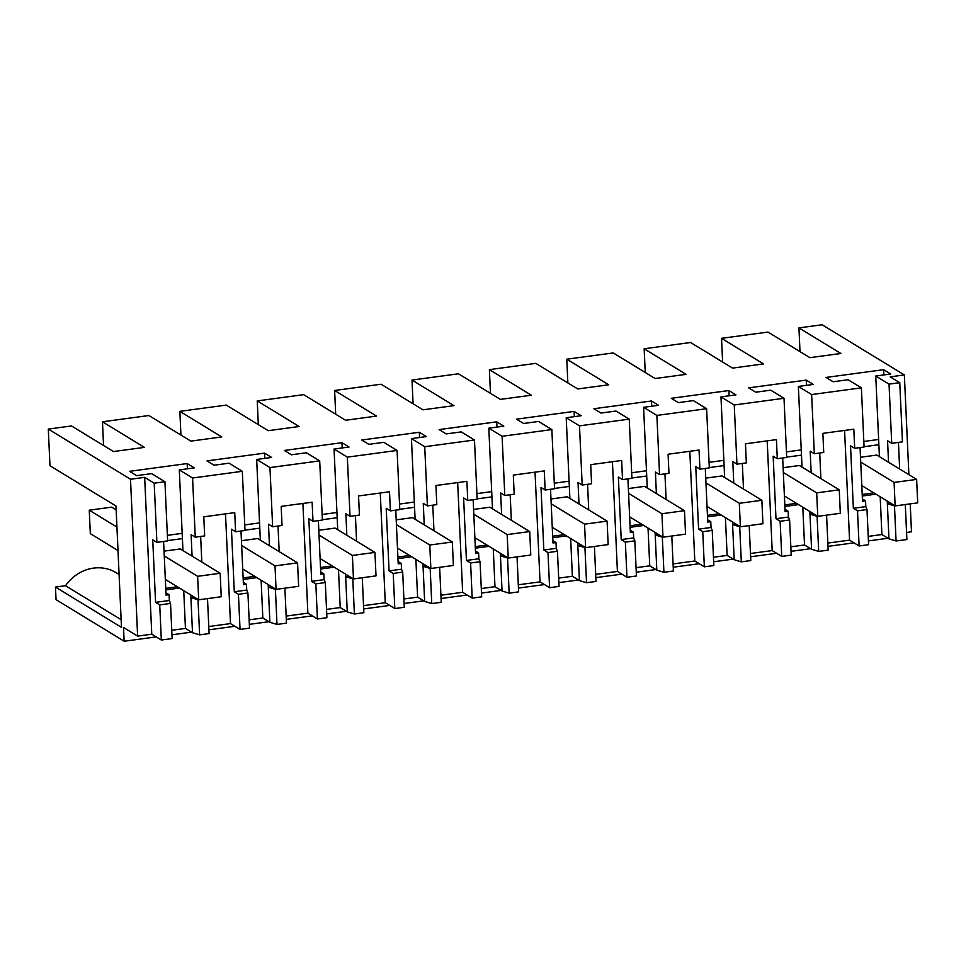 <?xml version="1.0" encoding="UTF-8"?>
<svg xmlns="http://www.w3.org/2000/svg" width="966" height="966" viewBox="0 0 966 966"><rect width="100%" height="100%" fill="white"/><g stroke="black" fill="none" stroke-linecap="round" stroke-linejoin="round"><path stroke-width="1.45" d="M899.757 382.681L889.034 384.13L875.751 376.015L890.724 373.999L883.636 369.676L826.051 377.44L833.127 381.763L848.112 379.747L861.394 387.849L836.52 391.206L811.645 394.551L798.363 386.448L813.336 384.432L806.26 380.109L748.662 387.873L755.75 392.196L770.723 390.179L784.006 398.282L759.131 401.639L734.257 404.983L720.974 396.881L735.959 394.865L728.871 390.542L671.285 398.306L678.361 402.629L693.334 400.6L706.629 408.715L681.755 412.071L656.88 415.416L643.597 407.314L658.571 405.297L651.482 400.975L593.897 408.739L600.985 413.062L615.958 411.033L629.24 419.147L579.491 425.849L566.209 417.747L581.182 415.718L574.106 411.407L516.508 419.159L523.596 423.482L538.569 421.466L551.852 429.58L502.103 436.282L488.82 428.18L503.805 426.151L496.717 421.828L439.132 429.592L446.207 433.915L461.193 431.899L474.475 440.001L424.726 446.715L411.444 438.6L426.417 436.584L419.341 432.261L361.743 440.025L368.831 444.348L383.804 442.331L397.086 450.434L347.337 457.147L334.055 449.033L349.028 447.017L341.952 442.694L284.366 450.458L291.442 454.781L306.415 452.764L319.698 460.867L269.961 467.58L256.666 459.466L271.651 457.449L264.563 453.126L206.978 460.891L214.054 465.214L229.039 463.197L242.321 471.299L217.447 474.656L192.572 478.001L179.29 469.899L194.263 467.882L187.187 463.559L129.589 471.323L136.677 475.646L151.65 473.63L164.932 481.732L154.198 483.181L144.659 477.349L130.507 479.257L48.3 429.085L71.52 425.958L113.457 451.545L144.405 447.379L102.468 421.78L148.897 415.525L190.833 441.112L221.794 436.946L179.857 411.347L226.286 405.092L268.222 430.679L299.17 426.513L257.234 400.914L303.662 394.659L345.599 420.258L376.559 416.08L334.622 390.481L381.051 384.226L422.987 409.825L453.948 405.648L412.011 380.061L458.439 373.794L500.376 399.393L531.324 395.215L489.388 369.628L535.816 363.361L577.753 388.96L608.713 384.782L566.776 359.195L589.985 356.068L613.205 352.94L655.141 378.527L686.089 374.361L644.153 348.762L690.593 342.507L732.53 368.094L763.478 363.928L721.542 338.329L767.97 332.075L809.906 357.661L840.867 353.496L798.93 327.897L822.138 324.769L904.357 374.941L890.205 376.849L899.757 382.681L902.449 441.86L891.715 443.309L887.561 440.774L888.539 462.255M889.034 384.13L891.715 443.309M898.44 442.404L899.648 469.029M905.299 504.542L906.881 539.535L896.074 540.984L894.48 505.846L887.368 503.721L887.247 501.088M875.751 376.015L879.41 456.676M890.797 503.25L887.368 503.721L888.962 538.847L896.074 540.984M207.509 598.594L209.091 633.587L199.612 634.867L198.018 599.729L190.906 597.592L190.785 594.959M171.755 630.267L185.448 628.419L192.5 632.73L199.612 634.867M165.935 592.786L169.086 594.706L169.352 600.502L170.535 603.436L172.129 638.574L161.322 640.023L151.771 634.203L137.631 636.111L123.515 627.489L124.143 641.231L56.052 599.669L55.473 587.074L121.487 627.369L115.98 506.015L49.966 465.721L48.3 429.085M910.213 503.878L911.481 531.795L906.567 532.459M868.217 536.384L881.898 534.548L888.962 538.847M860.066 447.572L862.505 501.233L865.548 500.823L865.802 506.619L866.997 509.553L868.591 544.691L859.112 545.971L849.561 540.139L827.85 543.073M826.582 515.156L828.164 550.137L818.685 551.417L817.091 516.279L809.979 514.141L809.858 511.521M790.828 546.816L804.521 544.981L811.573 549.28L818.685 551.417M785.02 509.336L788.159 511.255L788.425 517.052L789.608 519.986L791.214 555.124L781.736 556.404L772.184 550.572L750.461 553.494M749.193 525.576L750.787 560.57L741.308 561.85L739.715 526.712L732.59 524.574L732.482 521.942M713.451 557.249L727.132 555.402L734.196 559.712L741.308 561.85M707.631 519.768L710.771 521.688L711.036 527.484L712.232 530.419L713.826 565.557L704.347 566.825L694.795 561.005L673.073 563.927M671.805 536.009L673.399 571.003L663.92 572.283L662.326 537.144L655.214 535.007L655.093 532.375M636.063 567.682L649.744 565.835L656.808 570.145L663.92 572.283M630.243 530.201L633.394 532.121L633.66 537.917L634.843 540.851L636.437 575.99L626.958 577.257L617.419 571.437L595.696 574.359M594.428 546.442L596.01 581.435L586.531 582.715L584.937 547.577L577.825 545.44L577.704 542.807M558.674 578.115L572.367 576.267L579.419 580.578L586.531 582.715M552.866 540.634L556.005 542.554L556.271 548.35L557.454 551.284L559.06 586.41L549.582 587.69L540.03 581.87L518.307 584.792M517.039 556.875L518.633 591.868L509.154 593.148L507.561 558.01L500.448 555.873L500.328 553.24M481.297 588.548L494.978 586.7L502.042 591.011L509.154 593.148M475.477 551.067L478.629 552.987L478.882 558.771L480.078 561.705L481.672 596.843L472.193 598.123L462.642 592.291L440.919 595.225M439.651 567.308L441.245 602.301L431.766 603.569L430.172 568.431L423.06 566.305L422.939 563.673M403.909 598.98L417.602 597.133L424.654 601.444L431.766 603.569M398.089 561.5L401.24 563.42L401.506 569.203L402.689 572.138L404.283 607.276L394.816 608.556L385.265 602.724L363.542 605.658M362.274 577.74L363.856 612.722L354.389 614.002L352.783 578.863L345.671 576.738L345.55 574.106M326.52 609.401L340.213 607.566L347.265 611.864L354.389 614.002M320.712 571.92L323.851 573.84L324.117 579.636L325.313 582.57L326.906 617.709L317.428 618.989L307.876 613.156L286.153 616.091M284.885 588.173L286.479 623.155L277 624.434L275.407 589.296L268.294 587.159L268.174 584.539M249.143 619.834L262.824 617.999L269.888 622.297L277 624.434M243.323 582.353L246.475 584.273L246.728 590.069L247.924 593.003L249.518 628.142L240.039 629.421L230.488 623.589L208.777 626.511M908.885 474.668L904.357 374.941M721.542 338.329L722.616 362.057M644.153 348.762L645.24 372.478M566.776 359.195L567.851 382.91M489.388 369.628L490.462 393.343M412.011 380.061L413.086 403.776M334.622 390.481L335.697 414.209M257.234 400.914L258.32 424.642M179.857 411.347L180.932 435.074M102.468 421.78L103.543 445.507M137.631 636.111L130.507 479.257M144.659 477.349L151.771 634.203M154.198 483.181L156.89 542.361L152.737 539.825L155.574 602.361L159.728 604.897L161.322 640.023M164.932 481.732L167.625 540.912L156.89 542.361M163.604 541.455L166.043 595.116L169.086 594.706M187.187 463.559L187.416 468.8M182.163 533.353L167.372 535.345M179.29 469.899L182.948 550.56M192.572 478.001L195.253 537.181L191.111 534.657L192.077 556.126M242.321 471.299L245.002 530.479L235.607 531.747L234.738 512.632L203.79 516.81L204.659 535.913L195.253 537.181M240.993 531.022L243.432 584.684L246.475 584.273M264.563 453.126L264.805 458.367M259.552 522.92L244.748 524.912M256.666 459.466L260.337 540.127M269.961 467.58L272.641 526.76L268.488 524.224L269.466 545.705M319.698 460.867L322.39 520.046L312.996 521.314L312.127 502.211L296.647 504.288L281.178 506.377L282.036 525.492L272.641 526.76M318.382 520.589L320.809 574.251L323.851 573.84M341.952 442.694L342.193 447.934M336.941 512.487L322.137 514.48M334.055 449.033L337.714 529.694M347.337 457.147L350.03 516.327L345.876 513.791L346.854 535.273M397.086 450.434L399.779 509.613L390.373 510.881L389.503 491.779L358.555 495.944L359.424 515.059L350.03 516.327M395.758 510.157L398.197 563.83L401.24 563.42M419.341 432.261L419.57 437.513M414.317 502.054L399.526 504.047M411.444 438.6L415.102 519.261M424.726 446.715L427.407 505.894L423.265 503.358L424.231 524.84M474.475 440.001L477.156 499.18L467.761 500.448L466.892 481.346L435.944 485.512L436.813 504.626L427.407 505.894M473.147 499.724L475.586 553.397L478.629 552.987M496.717 421.828L496.959 427.081M491.706 491.622L476.902 493.614M488.82 428.18L492.479 508.828M502.103 436.282L504.795 495.461L500.642 492.926L501.62 514.407M551.852 429.58L554.544 488.76L545.15 490.028L544.281 470.913L513.32 475.091L514.19 494.194L504.795 495.461M550.535 489.291L552.963 542.964L556.005 542.554M574.106 411.407L574.347 416.648M569.095 481.189L554.291 483.193M566.209 417.747L569.868 498.396M579.491 425.849L582.184 485.029L578.03 482.493L579.008 503.974M629.24 419.147L631.921 478.327L622.527 479.595L621.657 460.48L590.709 464.658L591.578 483.761L582.184 485.029M627.912 478.87L630.351 532.532L633.394 532.121M651.482 400.975L651.724 406.215M646.471 470.756L631.679 472.76M643.597 407.314L647.256 487.975M656.88 415.416L659.561 474.596L655.407 472.06L656.385 493.541M706.629 408.715L709.31 467.894L699.915 469.162L699.046 450.047L668.098 454.225L668.967 473.328L659.561 474.596M705.301 468.438L707.74 522.099L710.771 521.688M728.871 390.542L729.113 395.782M723.86 460.335L709.056 462.328M720.974 396.881L724.633 477.542M734.257 404.983L736.949 464.163L732.796 461.627L733.774 483.109M784.006 398.282L786.698 457.461L777.292 458.729L776.435 439.615L745.474 443.792L746.344 462.895L736.949 464.163M782.677 458.005L785.117 511.666L788.159 511.255M806.26 380.109L806.489 385.349M801.249 449.902L786.445 451.895M798.363 386.448L802.022 467.109M811.645 394.551L814.338 453.73L810.184 451.207L811.15 472.688M861.394 387.849L864.075 447.029L854.681 448.296L853.811 429.194L838.343 431.271L822.863 433.36L823.732 452.474L814.338 453.73M883.636 369.676L883.878 374.917M878.625 439.47L863.821 441.462M798.93 327.897L800.005 351.624M862.191 494.471L873.844 492.901M864.063 446.703L878.867 444.71M861.793 485.548L895.144 505.906L917.7 502.863L916.637 479.402L876.778 455.071L860.513 457.268M862.397 498.903L865.548 500.823M875.92 494.169L862.264 496.005M881.898 534.548L880.183 496.778M200.65 536.456L201.809 562.067M192.5 632.73L190.906 597.592L194.335 597.133M185.448 628.419L183.733 590.661M179.459 588.053L165.814 589.888M170.535 603.436L159.728 604.897M887.995 538.267L868.422 540.9M854.004 542.844L827.995 546.358M810.607 548.7L791.033 551.332M776.616 553.276L750.606 556.778M733.23 559.121L713.657 561.765M699.227 563.709L673.23 567.211M655.842 569.554L636.268 572.198M621.85 574.142L595.841 577.644M578.465 579.986L558.879 582.631M544.462 584.575L518.452 588.077M501.076 590.419L481.503 593.064M467.085 595.008L441.076 598.509M423.688 600.852L404.114 603.484M389.696 605.428L363.687 608.942M346.311 611.285L326.725 613.917M312.308 615.861L286.298 619.375M268.922 621.718L249.349 624.35M234.931 626.294L208.922 629.796M191.534 632.15L171.96 634.783M156.214 636.908L124.143 641.231M859.112 545.971L857.518 510.833L853.364 508.297L850.527 445.761L854.681 448.296M866.997 509.553L857.518 510.833M844.586 430.438L849.561 540.139M819.723 453.006L820.883 478.617M811.573 549.28L809.979 514.141L813.408 513.683M804.521 544.981L802.806 507.21M798.532 504.602L784.887 506.438M781.736 556.404L780.142 521.266L775.988 518.73L773.15 456.194L777.292 458.729M789.608 519.986L780.142 521.266M772.184 550.572L767.197 440.858M742.335 463.439L743.494 489.05M734.196 559.712L732.59 524.574L736.032 524.115M727.132 555.402L725.418 517.643M721.143 515.035L707.498 516.87M704.347 566.825L702.753 531.698L698.599 529.163L695.762 466.626L699.915 469.162M712.232 530.419L702.753 531.698M694.795 561.005L689.821 451.291M664.946 473.871L666.117 499.482M656.808 570.145L655.214 535.007L658.643 534.548M649.744 565.835L648.029 528.064M643.767 525.468L630.11 527.303M626.958 577.257L625.364 542.119L621.21 539.596L618.373 477.059L622.527 479.595M634.843 540.851L625.364 542.119M617.419 571.437L612.432 461.724M587.57 484.304L588.729 509.915M579.419 580.578L577.825 545.44L581.254 544.981M572.367 576.267L570.652 538.497M566.378 535.901L552.733 537.736M549.582 587.69L547.988 552.552L543.834 550.016L540.996 487.492L545.15 490.028M557.454 551.284L547.988 552.552M540.03 581.87L535.043 472.157M510.181 494.737L511.34 520.348M502.042 591.011L500.448 555.873L503.878 555.414M494.978 586.7L493.264 548.93M488.989 546.321L475.344 548.169M472.193 598.123L470.599 562.985L466.445 560.449L463.608 497.925L467.761 500.448M480.078 561.705L470.599 562.985M462.642 592.291L457.667 482.589M432.792 505.17L433.963 530.769M424.654 601.444L423.06 566.305L426.489 565.835M417.602 597.133L415.875 559.362M411.613 556.754L397.956 558.602M394.816 608.556L393.21 573.418L389.069 570.882L386.219 508.345L390.373 510.881M402.689 572.138L393.21 573.418M385.265 602.724L380.278 493.022M355.416 515.602L356.575 541.202M347.265 611.864L345.671 576.738L349.112 576.267M340.213 607.566L338.498 569.795M334.224 567.187L320.579 569.022M317.428 618.989L315.834 583.85L311.68 581.315L308.842 518.778L312.996 521.314M325.313 582.57L315.834 583.85M307.876 613.156L302.901 503.455M278.027 526.023L279.186 551.634M269.888 622.297L268.294 587.159L271.724 586.7M262.824 617.999L261.11 580.228M256.847 577.62L243.191 579.455M240.039 629.421L238.445 594.283L234.291 591.747L231.454 529.211L235.607 531.747M247.924 593.003L238.445 594.283M230.488 623.589L225.513 513.888M55.473 587.074L65.507 585.722L121.148 619.677M65.507 585.722A40.186 36.623 -58.6 0 1 116.246 572.741L119.096 574.48M169.352 600.502L155.574 602.361M165.741 588.354L177.382 586.785M167.601 540.586L182.405 538.593M165.331 579.431L198.694 599.789L221.238 596.746L220.176 573.273L180.316 548.954L164.051 551.139M246.728 590.069L234.291 591.747M243.118 577.922L254.77 576.352M244.99 530.153L259.794 528.16M242.72 568.998L276.071 589.357L298.627 586.314L297.564 562.852L257.705 538.521L241.428 540.719M324.117 579.636L311.68 581.315M320.507 567.489L332.147 565.919M322.378 519.72L337.17 517.728M320.096 558.565L353.459 578.924L376.015 575.881L374.941 552.419L335.081 528.088L318.816 530.286M401.506 569.203L389.069 570.882M397.895 557.056L409.536 555.486M399.755 509.287L414.559 507.295M397.485 548.133L430.848 568.491L453.392 565.46L452.33 541.986L412.47 517.655L396.205 519.853M478.882 558.771L466.445 560.449M475.272 546.623L486.924 545.053M477.144 498.854L491.935 496.862M474.874 537.712L508.225 558.058L530.781 555.027L529.718 531.554L489.859 507.222L473.582 509.42M556.271 548.35L543.834 550.016M552.661 536.202L564.301 534.633M554.532 488.434L569.324 486.429M552.25 527.279L585.613 547.637L608.157 544.595L607.095 521.121L567.235 496.79L550.97 498.987M633.66 537.917L621.21 539.596M630.049 525.77L641.69 524.2M631.909 478.001L646.713 476.009M629.639 516.846L662.99 537.205L685.546 534.162L684.483 510.688L644.624 486.369L628.359 488.555M711.036 527.484L698.599 529.163M707.426 515.337L719.066 513.767M709.298 467.568L724.089 465.576M707.027 506.413L740.379 526.772L762.935 523.729L761.86 500.255L722 475.936L705.735 478.122M788.425 517.052L775.988 518.73M784.815 504.904L796.455 503.334M786.686 457.135L801.478 455.143M784.404 495.981L817.767 516.339L840.311 513.296L839.249 489.822L799.389 465.503L783.124 467.689M865.802 506.619L853.364 508.297M860.73 462.074L894.081 482.432L916.637 479.402M895.144 505.906L894.081 482.432M783.341 472.507L816.693 492.865L839.249 489.822M817.767 516.339L816.693 492.865M705.953 482.94L739.316 503.298L761.86 500.255M740.379 526.772L739.316 503.298M628.576 493.372L661.927 513.731L684.483 510.688M662.99 537.205L661.927 513.731M551.188 503.805L584.551 524.164L607.095 521.121M585.613 547.637L584.551 524.164M473.799 514.238L507.162 534.596L529.718 531.554M508.225 558.058L507.162 534.596M396.422 524.671L429.773 545.029L452.33 541.986M430.848 568.491L429.773 545.029M319.034 535.104L352.397 555.45L374.941 552.419M353.459 578.924L352.397 555.45M241.657 545.524L275.008 565.883L297.564 562.852M276.071 589.357L275.008 565.883M116.149 509.794L111.802 507.138L89.258 510.181L116.934 527.074M164.268 555.957L197.619 576.316L220.176 573.273M89.258 510.181L90.321 533.655L118.009 550.548M198.694 599.789L197.619 576.316"/></g></svg>
